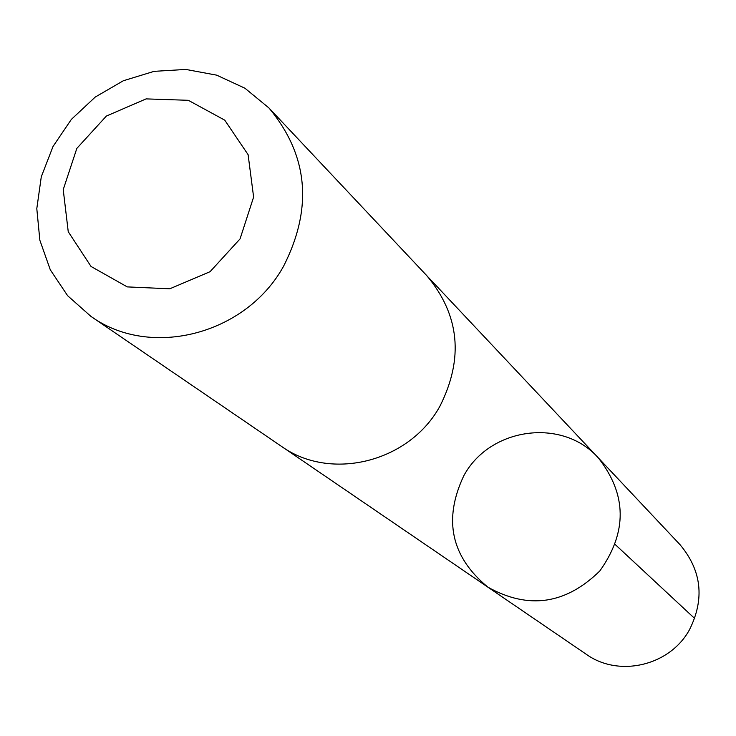 <?xml version="1.0" encoding="UTF-8"?>
<svg xmlns="http://www.w3.org/2000/svg" width="736" height="736" viewBox="0 0 736 736"><rect width="100%" height="100%" fill="white"/><g stroke="black" fill="none" stroke-linecap="round" stroke-linejoin="round"><path stroke-width="1.1" d="M463.8 475.75C489.817 427.34 562.442 417.386 598.35 457.912C626.98 494.417 627.468 532.11 599.803 570.98C565.726 604.366 528.42 609.758 487.894 587.162C451.104 556.83 443.072 519.699 463.8 475.75M586.288 654.295C618.921 677.782 669.962 665.749 689.531 629.639C704.849 598.856 701.666 570.52 679.99 544.64L598.35 457.912C626.98 494.417 627.468 532.11 599.803 570.98C565.726 604.366 528.42 609.758 487.894 587.162L586.288 654.295M90.85 316.324L281.17 446.163C330.492 481.758 409.133 462.346 439.898 406.254C463.965 358.46 459.614 314.944 426.834 275.706L268.916 107.944L244.922 88.219L216.669 75.155L185.812 69.432L154.109 71.346L123.344 80.748L95.238 97.069L71.355 119.398L53.029 146.464L41.29 176.769L36.8 208.628L39.854 240.24L50.306 269.827L67.62 295.697L90.85 316.324C150.052 359.15 245.668 334.88 283.526 266.331C313.168 207.957 308.292 155.167 268.916 107.944M240.056 238.896L253.616 197.073L248.106 154.67L224.747 120.152L188.324 100.308L146.105 98.891L106.38 116.058L76.838 148.396L63.222 189.621L68.246 231.73L91.043 266.469L127.254 286.893L169.777 288.797L210.091 271.676L240.056 238.896M615.305 544.612L694.72 618.516M282.762 447.221L487.894 587.162M428.131 277.104L598.35 457.912"/></g></svg>
